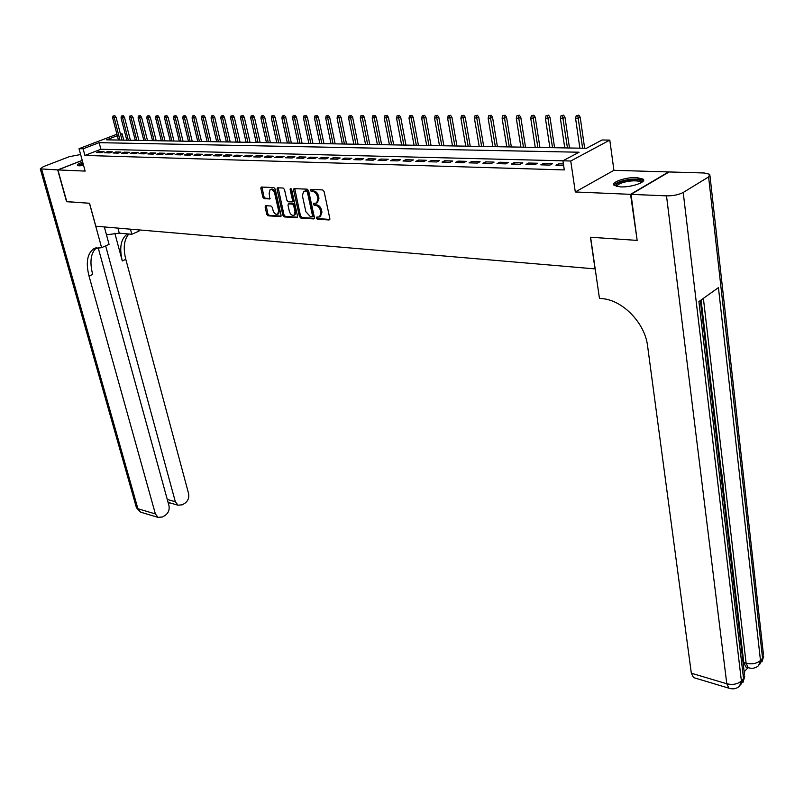 <?xml version="1.0" encoding="UTF-8"?>
<svg xmlns="http://www.w3.org/2000/svg" width="804" height="804" viewBox="0 0 804 804"><rect width="100%" height="100%" fill="white"/><g stroke="black" fill="none" stroke-linecap="round" stroke-linejoin="round"><path stroke-width="1.21" d="M316.284 218.085L317.268 219.17L329.047 219.974L329.841 218.557L324.102 191.493L322.665 189.925L310.846 189.352L310.304 190.367L311.299 191.452L312.826 191.523C315.027 191.925 316.555 193.593 317.399 196.518L317.881 198.769L316.665 203.06L313.57 203.342L313.299 204.276L314.294 205.362L315.811 205.452C318.022 205.864 319.54 207.532 320.374 210.437L320.856 212.668L319.66 216.899L316.535 217.16L316.284 218.085M317.339 217.13L318.354 218.648L329.821 219.422M311.379 189.372L312.394 190.94L313.912 191.02L312.826 191.523M314.374 203.301L315.389 204.839L316.907 204.93L315.811 205.452M82.671 162.056C78.762 163.463 77.023 164.589 77.465 165.433L83.646 165.614M620.497 186.89C631.17 187.503 647.019 182.056 643.17 179.141L636.647 177.563C626.014 177.021 610.407 182.357 614.135 185.322L620.497 186.89M265.812 205.693L265.119 207.07L266.767 214.316L268.124 215.824L280.737 216.567L281.078 215.281L275.199 189.071L273.822 187.553L261.189 187.041L260.848 188.367L262.858 197.201L264.225 198.699L269.802 198.91L269.159 193.201L270.094 189.674C272.124 189.131 273.672 190.407 274.737 193.503L278.616 210.738L277.702 214.196C275.671 214.738 274.114 213.462 273.038 210.377L272.395 207.522L271.028 206.015L265.812 205.693M637.11 240.074L630.547 194.337L668.647 171.935L613.914 170.317L575.302 191.975L570.75 161.001L100.892 149.242L84.912 155.433L83.113 148.8L79.033 148.69L116.932 134.218M636.657 240.366L590.448 237.23L595.03 268.898L95.817 226.215L89.535 203.251L66.802 201.714L57.918 169.925L85.134 171.091L79.033 148.69M575.302 191.975L630.547 194.337M84.912 155.433L564.287 169.925L562.931 160.81L579.071 152.217L99.143 142.66L83.113 148.8M299.43 216.507L300.827 218.045L313.63 218.919L314.404 217.522L308.615 190.729L307.188 189.171L293.973 188.638L293.601 189.985L299.43 216.507L300.515 215.995L301.912 217.532L314.374 218.376M296.807 217.773L284.294 216.919L282.918 215.402L277.038 189.161L277.4 187.834L283.108 188.005L284.495 189.533L286.887 200.266L288.274 201.794L292.234 201.915L292.596 200.598L290.113 189.372L290.375 188.427L291.621 189.442L297.55 216.387L296.807 217.773L297.42 217.482M82.239 160.458L57.918 169.925M563.393 163.956L558.639 163.835L555.956 165.262L563.624 165.473M540.841 164.84L549.876 165.091L552.559 163.664L543.534 163.423L540.841 164.84M525.987 164.428L534.871 164.679L537.564 163.262L528.68 163.031L525.987 164.428M511.384 164.026L520.118 164.267L522.821 162.87L514.088 162.639L511.384 164.026M497.033 163.624L505.615 163.865L508.319 162.478L499.746 162.247L497.033 163.624M482.923 163.242L491.365 163.473L494.078 162.096L485.636 161.875L482.923 163.242M469.054 162.85L477.345 163.081L480.068 161.725L471.767 161.503L469.054 162.85M455.406 162.478L463.566 162.699L466.29 161.353L458.129 161.132L455.406 162.478M441.989 162.106L450.009 162.328L452.732 160.991L444.712 160.77L441.989 162.106M428.783 161.735L436.683 161.956L439.406 160.629L431.517 160.418L428.783 161.735M415.799 161.373L423.567 161.594L426.291 160.277L418.532 160.066L415.799 161.373M403.015 161.021L410.663 161.232L413.387 159.936L405.749 159.725L403.015 161.021M390.442 160.679L397.96 160.88L400.693 159.594L393.176 159.393L390.442 160.679M378.061 160.328L385.468 160.539L388.201 159.252L380.794 159.061L378.061 160.328M365.87 159.996L373.167 160.197L375.9 158.931L368.614 158.73L365.87 159.996M353.881 159.664L361.056 159.865L363.79 158.599L356.614 158.408L353.881 159.664M342.072 159.333L349.137 159.534L351.871 158.277L344.805 158.097L342.072 159.333M330.434 159.011L337.389 159.202L340.132 157.966L333.168 157.775L330.434 159.011M318.987 158.7L325.831 158.89L328.565 157.654L321.721 157.473L318.987 158.7M307.701 158.388L314.444 158.569L317.188 157.353L310.434 157.172L307.701 158.388M296.586 158.076L303.239 158.257L305.972 157.051L299.319 156.87L296.586 158.076M285.641 157.775L292.184 157.956L294.917 156.75L288.375 156.579L285.641 157.775M274.847 157.473L281.31 157.654L284.033 156.458L277.581 156.288L274.847 157.473M264.225 157.182L270.586 157.353L273.31 156.177L266.948 156.006L264.225 157.182M253.742 156.891L260.014 157.061L262.737 155.886L256.476 155.725L253.742 156.891M243.421 156.599L249.602 156.77L252.325 155.614L246.145 155.443L243.421 156.599M233.25 156.318L239.331 156.489L242.054 155.333L235.964 155.172L233.25 156.318M223.21 156.046L229.22 156.207L231.934 155.061L225.934 154.901L223.21 156.046M213.321 155.765L219.241 155.936L221.954 154.8L216.035 154.639L213.321 155.765M203.573 155.504L209.402 155.664L212.125 154.529L206.286 154.378L203.573 155.504M193.955 155.232L199.714 155.393L202.417 154.267L196.668 154.117L193.955 155.232M184.468 154.971L190.146 155.132L192.849 154.016L187.181 153.865L184.468 154.971M175.121 154.71L180.719 154.87L183.423 153.765L177.815 153.614L175.121 154.71M165.895 154.458L171.413 154.609L174.116 153.514L168.589 153.363L165.895 154.458M156.79 154.207L162.237 154.358L164.931 153.262L159.483 153.122L156.79 154.207M147.815 153.956L153.182 154.107L155.875 153.021L150.499 152.881L147.815 153.956M138.951 153.705L144.258 153.855L146.941 152.78L141.635 152.639L138.951 153.705M130.208 153.463L135.444 153.614L138.127 152.549L132.891 152.408L130.208 153.463M121.585 153.232L126.751 153.373L129.424 152.308L124.258 152.177L121.585 153.232M113.073 152.991L118.168 153.132L120.841 152.077L115.746 151.946L113.073 152.991M104.671 152.76L109.696 152.901L112.369 151.855L107.334 151.715L104.671 152.76M103.997 151.634L99.033 151.494L96.369 152.529L101.334 152.67L103.997 151.634M120.389 133.836L122.128 133.856L120.56 134.459M123.766 140.137L122.128 133.856M117.324 135.695L106.52 139.836L586.468 148.288L602.035 139.996L609.804 140.097L570.75 161.001M613.914 170.317L609.804 140.097M100.892 149.242L99.143 142.66M558.639 163.835L558.86 165.343M543.534 163.423L543.765 164.92M528.68 163.031L528.921 164.508M514.088 162.639L514.329 164.106M499.746 162.247L499.987 163.714M485.636 161.875L485.887 163.323M471.767 161.503L472.018 162.931M458.129 161.132L458.38 162.559M444.712 160.77L444.964 162.187M431.517 160.418L431.768 161.825M418.532 160.066L418.783 161.463M405.749 159.725L406.01 161.112M393.176 159.393L393.437 160.76M380.794 159.061L381.056 160.418M368.614 158.73L368.875 160.076M356.614 158.408L356.886 159.745M344.805 158.097L345.077 159.423M333.168 157.775L333.449 159.102M321.721 157.473L321.992 158.78M310.434 157.172L310.716 158.468M299.319 156.87L299.601 158.157M288.375 156.579L288.646 157.855M277.581 156.288L277.862 157.554M266.948 156.006L267.229 157.262M256.476 155.725L256.757 156.971M246.145 155.443L246.436 156.69M235.964 155.172L236.255 156.408M225.934 154.901L226.215 156.127M216.035 154.639L216.326 155.855M206.286 154.378L206.578 155.584M196.668 154.117L196.95 155.313M187.181 153.865L187.473 155.051M177.815 153.614L178.116 154.79M168.589 153.363L168.88 154.539M159.483 153.122L159.775 154.288M150.499 152.881L150.8 154.036M141.635 152.639L141.936 153.795M132.891 152.408L133.183 153.554M124.258 152.177L124.56 153.313M115.746 151.946L116.037 153.072M107.334 151.715L107.635 152.84M99.033 151.494L99.334 152.609M320.424 216.527L321.942 212.145L320.856 212.668M316.907 204.93C319.108 205.342 320.625 207.01 321.459 209.914L321.942 212.145M317.409 202.708L318.967 198.256L317.881 198.769M313.912 191.02C316.123 191.412 317.65 193.081 318.484 196.005L318.967 198.256M294.726 188.568L300.515 215.995M311.972 216.768L312.515 215.794L307.429 192.297L306.435 191.211L303.6 191.422L302.404 195.724L305.882 211.723L310.394 216.668L311.972 216.768M313.057 216.246L313.6 215.271L312.515 215.794M303.972 191.251L307.53 190.699L308.525 191.784L313.6 215.271M297.54 217.231L285.37 216.407L284.294 216.919M278.154 187.764L284.003 214.889L285.37 216.407M292.937 201.492L293.681 200.085L291.209 188.87L290.113 189.372M289.35 211.351C290.425 214.477 292.013 215.763 294.103 215.201L295.048 211.713L293.691 205.593L292.304 204.065L288.345 203.935L287.993 205.251L289.35 211.351M294.907 214.819L296.133 211.201L295.048 211.713M289.229 203.613L293.39 203.553L294.787 205.08L296.133 211.201M278.516 213.814L279.702 210.226L278.616 210.738M270.395 189.533L271.179 189.181C273.219 188.638 274.767 189.905 275.832 193L279.702 210.226M261.953 186.98L263.953 196.699L265.31 198.206L270.134 198.477M266.204 205.723L267.853 213.814L269.199 215.311L281.068 216.115M578.84 115.143L576.247 115.675L578.84 115.143L580.217 117.283L578.317 118.238L575.553 118.238L579.875 148.167M577.785 115.675L582.619 148.217M580.217 117.283L584.639 148.258M575.553 118.238L576.247 115.675M616.266 186.337C615.382 183.754 619.753 181.634 629.401 179.985C637.873 179.161 641.954 179.975 641.632 182.428L641.632 182.428M640.949 182.86L640.577 182.106C638.838 180.83 635.14 180.508 629.482 181.151C621.572 182.438 617.402 184.216 616.99 186.508M643.441 180.799L643.26 180.609C641.1 179.031 636.507 178.639 629.492 179.443C621.01 180.749 615.884 182.689 614.085 185.272M82.953 163.081L77.898 165.704M79.013 165.915L83.033 163.373M83.244 164.157L80.008 165.946M744.162 671.822L748.072 667.642M746.926 667.31L745.911 667.019L743.78 662.566L746.112 663.23L703.379 298.364M701.088 299.992L721.57 473.948M722.394 480.963L722.615 482.782M723.319 488.762L724.022 494.772M724.253 496.711L724.997 503.013M725.489 507.223L743.78 662.566M631.039 194.357L637.15 240.396L590.598 237.24L599.452 298.354L602.085 298.616C622.798 300.153 645.029 323.118 647.602 346.082L691.319 673.219L726.786 683.762L666.516 195.864L631.039 194.357L669.139 171.955L704.224 172.991L709.811 174.297L708.605 176.93L683.209 192.478L741.399 680.968L743.549 678.656L698.907 301.55L718.434 287.631L760.483 660.486L762.564 658.245L708.605 176.93M666.516 195.864C673.209 195.905 678.777 194.769 683.209 192.478M694.586 677.913L693.52 677.591L691.319 673.219M720.917 474.812L721.841 473.998L722.635 480.752L722.002 481.315L721.077 476.169M721.841 473.998L720.796 473.807M721.962 483.646L722.876 482.832L723.379 487.847L722.786 490.681M722.595 489.023L722.113 484.993M722.876 482.832L721.841 482.641M723.298 495.013L724.293 494.832L723.63 497.787M724.293 494.832L723.248 494.621M724.756 507.384L724.515 505.324M724.917 505.404L724.344 503.877M724.163 502.299L725.55 504.902L724.947 508.992M66.772 201.613L89.455 203.251L101.605 247.652L93.827 248.758C87.254 253.461 85.656 262.576 89.043 276.104L155.383 513.927L158.066 517.384L162.619 516.952L165.292 515.314C168.468 512.902 169.694 509.676 168.961 505.626L98.108 247.481M106.47 234.798L119.273 233.16L131.806 234.286L139.012 231.09L138.69 229.884M104.339 226.949L109.063 244.356L101.605 247.652M80.621 154.519L69.234 156.7L43.436 166.619L40.28 168.87L57.687 169.915L66.571 201.693M82.219 160.368L57.687 169.915M130.449 229.18L131.806 234.286M105.646 245.863L175.332 501.736L178.036 505.213L182.397 504.781L185 503.173C188.106 500.822 189.312 497.636 188.598 493.626L125.806 259.36C122.992 247.964 124.007 239.512 128.871 234.024M127.514 233.904C120.851 238.647 119.113 247.672 122.298 260.958L114.841 233.25M96.671 247.682C90.782 252.737 89.455 261.662 92.681 274.445L89.043 276.104M167.976 502.038L169.463 502.761M563.604 115.163L561.031 115.686L563.604 115.163L564.971 117.273L563.071 118.228L560.358 118.228L564.75 147.906M562.549 115.686L567.453 147.946M564.971 117.273L569.483 147.986M560.358 118.228L561.031 115.686M548.619 115.173L546.077 115.696L548.619 115.173L549.986 117.273L548.087 118.218L545.413 118.218L549.886 147.645M547.564 115.696L552.539 147.685M549.986 117.273L554.579 147.725M545.413 118.218L546.077 115.696M533.896 115.193L531.384 115.716L533.896 115.193L535.263 117.273L533.353 118.208L530.73 118.208L535.263 147.383M532.841 115.706L537.876 147.433M535.263 117.273L539.926 147.464M530.73 118.208L531.384 115.716M519.424 115.213L516.932 115.726L519.424 115.213L520.781 117.273L518.871 118.198L516.289 118.198L520.902 147.132M518.359 115.726L523.464 147.172M520.781 117.273L525.514 147.212M516.289 118.198L516.932 115.726M505.193 115.223L502.721 115.736L505.193 115.223L506.55 117.273L504.631 118.188L502.098 118.188L506.771 146.881M504.128 115.736L509.294 146.931M506.55 117.273L511.354 146.961M502.098 118.188L502.721 115.736M491.204 115.243L488.742 115.746L491.204 115.243L492.55 117.273L490.631 118.188L488.139 118.178L492.872 146.64M490.128 115.746L495.354 146.68M492.55 117.273L497.415 146.72M488.139 118.178L488.742 115.746M477.435 115.263L475.003 115.756L477.435 115.263L478.782 117.273L474.4 118.178L479.194 146.398M476.37 115.756L481.646 146.439M478.782 117.273L483.706 146.479M474.4 118.178L475.003 115.756M463.898 115.273L461.486 115.776L463.898 115.273L465.245 117.273L460.893 118.168L465.747 146.157M462.823 115.766L468.159 146.197M465.245 117.273L470.229 146.238M460.893 118.168L461.486 115.776M450.572 115.294L448.18 115.786L450.572 115.294L451.918 117.273L447.607 118.158L452.521 145.926M449.506 115.786L454.883 145.966M451.918 117.273L456.963 146.006M447.607 118.158L448.18 115.786M437.466 115.304L435.095 115.796L437.466 115.304L438.803 117.273L434.532 118.148L439.497 145.695M436.391 115.796L441.828 145.735M438.803 117.273L443.908 145.775M434.532 118.148L435.095 115.796M424.572 115.324L422.221 115.806L424.572 115.324L425.909 117.273L421.668 118.138L426.683 145.474M423.497 115.806L428.974 145.514M425.909 117.273L431.055 145.544M421.668 118.138L422.221 115.806M411.879 115.334L409.548 115.816L411.879 115.334L413.206 117.273L409.005 118.138L414.07 145.253M410.804 115.816L416.321 145.293M413.206 117.273L418.412 145.323M409.005 118.138L409.548 115.816M399.387 115.354L397.075 115.826L399.387 115.354L400.714 117.273L396.543 118.128L401.648 145.032M398.312 115.826L403.869 145.072M400.714 117.273L405.96 145.102M396.543 118.128L397.075 115.826M387.086 115.364L384.794 115.836L387.086 115.364L388.412 117.273L384.282 118.118L389.427 144.81M386.01 115.836L391.608 144.851M388.412 117.273L393.699 144.891M384.282 118.118L384.794 115.836M374.976 115.374L372.704 115.846L374.976 115.374L376.292 117.263L372.202 118.118L377.388 144.599M373.9 115.846L379.538 144.64M376.292 117.263L381.639 144.68M372.202 118.118L372.704 115.846M363.056 115.394L360.795 115.856L363.056 115.394L364.373 117.263L360.303 118.108L365.529 144.398M361.981 115.856L367.649 144.429M364.373 117.263L369.75 144.469M360.303 118.108L360.795 115.856M351.318 115.404L349.077 115.866L351.318 115.404L352.624 117.263L348.594 118.098L353.861 144.187M350.242 115.866L355.941 144.228M352.624 117.263L358.041 144.258M348.594 118.098L349.077 115.866M339.75 115.414L337.529 115.876L339.75 115.414L341.057 117.263L337.057 118.087L342.353 143.986M338.675 115.876L344.413 144.027M341.057 117.263L346.514 144.057M337.057 118.087L337.529 115.876M328.364 115.434L326.153 115.887L328.364 115.434L329.66 117.263L325.69 118.087L331.027 143.785M327.288 115.887L333.057 143.826M329.66 117.263L335.157 143.856M325.69 118.087L326.153 115.887M317.138 115.444L314.947 115.897L317.138 115.444L318.434 117.263L314.495 118.077L319.861 143.594M316.062 115.897L321.861 143.625M318.434 117.263L323.962 143.665M314.495 118.077L314.947 115.897M306.083 115.454L303.912 115.907L306.083 115.454L307.379 117.263L303.47 118.067L308.867 143.393M305.007 115.907L310.836 143.434M307.379 117.263L312.937 143.464M303.47 118.067L303.912 115.907M295.189 115.474L293.038 115.917L295.189 115.474L296.475 117.263L292.596 118.067L298.033 143.202M294.113 115.917L299.972 143.243M296.475 117.263L302.073 143.273M292.596 118.067L293.038 115.917M284.455 115.485L282.315 115.927L284.455 115.485L285.742 117.263L281.892 118.057L287.35 143.022M283.38 115.927L289.259 143.052M285.742 117.263L291.36 143.092M281.892 118.057L282.315 115.927M273.873 115.495L271.752 115.937L273.873 115.495L275.159 117.263L271.33 118.057L276.817 142.831M272.807 115.937L278.707 142.861M275.159 117.263L280.807 142.901M271.33 118.057L271.752 115.937M263.451 115.505L261.34 115.947L263.451 115.505L264.727 117.263L260.928 118.047L266.446 142.65M262.375 115.947L268.305 142.68M264.727 117.263L270.405 142.72M260.928 118.047L261.34 115.947M253.17 115.515L251.079 115.957L253.17 115.515L254.436 117.263L250.677 118.037L256.215 142.469M252.094 115.947L258.044 142.499M254.436 117.263L260.144 142.539M250.677 118.037L251.079 115.957M243.039 115.535L240.959 115.957L243.039 115.535L244.305 117.263L240.567 118.037L246.124 142.288M241.964 115.957L247.933 142.328M244.305 117.263L250.034 142.358M240.567 118.037L240.959 115.957M233.049 115.545L230.979 115.967L233.049 115.545L234.306 117.263L230.597 118.027L236.175 142.117M231.974 115.967L237.964 142.147M234.306 117.263L240.064 142.187M230.597 118.027L230.979 115.967M223.19 115.555L221.15 115.977L223.19 115.555L224.447 117.263L220.768 118.027L226.366 141.946M222.125 115.977L228.125 141.976M224.447 117.263L230.225 142.006M220.768 118.027L221.15 115.977M213.482 115.565L211.442 115.987L213.482 115.565L214.728 117.263L211.07 118.017L216.698 141.775M212.407 115.987L218.427 141.805M214.728 117.263L220.527 141.846M211.07 118.017L211.442 115.987M203.894 115.575L201.874 115.997L203.894 115.575L205.141 117.263L201.513 118.007L207.161 141.605M202.829 115.997L208.859 141.635M205.141 117.263L210.96 141.675M201.513 118.007L201.874 115.997M194.447 115.585L192.437 116.007L194.447 115.585L195.694 117.253L192.086 118.007L197.744 141.444M193.382 116.007L199.432 141.474M195.694 117.253L201.523 141.504M192.086 118.007L192.437 116.007M185.121 115.595L183.131 116.007L185.121 115.595L186.367 117.253L182.779 117.997L188.458 141.273M184.056 116.007L190.126 141.303M186.367 117.253L192.216 141.343M182.779 117.997L183.131 116.007M175.925 115.605L173.945 116.017L175.925 115.605L177.161 117.253L173.604 117.997L179.302 141.112M174.86 116.017L180.94 141.142M177.161 117.253L183.031 141.182M173.604 117.997L173.945 116.017M166.85 115.615L164.89 116.027L166.85 115.615L168.086 117.253L164.549 117.987L170.257 140.951M165.795 116.027L171.875 140.981M168.086 117.253L173.965 141.022M164.549 117.987L164.89 116.027M157.896 115.635L155.946 116.037L157.896 115.635L159.122 117.253L155.614 117.987L161.343 140.8M156.84 116.037L162.941 140.831M159.122 117.253L165.021 140.861M155.614 117.987L155.946 116.037M149.062 115.645L147.132 116.037L149.062 115.645L150.288 117.253L146.8 117.977L152.539 140.64M148.006 116.037L154.117 140.67M150.288 117.253L156.197 140.71M146.8 117.977L147.132 116.037M140.348 115.655L138.419 116.047L140.348 115.655L141.564 117.253L138.107 117.977L143.856 140.489M139.293 116.047L145.403 140.519M141.564 117.253L147.494 140.559M138.107 117.977L138.419 116.047M131.745 115.665L129.826 116.057L131.745 115.665L132.951 117.253L129.514 117.967L135.273 140.338M130.68 116.057L136.811 140.368M132.951 117.253L138.891 140.398M129.514 117.967L129.826 116.057M123.243 115.675L121.354 116.067L123.243 115.675L124.459 117.253L121.042 117.967L126.811 140.187M122.188 116.067L128.328 140.218M124.459 117.253L130.409 140.258M121.042 117.967L121.354 116.067M114.861 115.675L112.982 116.067L114.861 115.675L116.067 117.253L112.681 117.957L118.459 140.047M113.806 116.067L119.957 140.067M116.067 117.253L122.027 140.107M112.681 117.957L112.982 116.067M318.354 218.648L317.268 219.17M312.394 190.94L311.299 191.452M315.389 204.839L314.294 205.362M321.459 209.914L320.374 210.437M318.484 196.005L317.399 196.518M329.7 219.643L329.047 219.974M294.696 189.483L293.601 189.985M314.263 218.608L313.63 218.919M301.912 217.532L300.827 218.045M308.525 191.784L307.429 192.297M307.53 190.699L306.435 191.211M305.942 190.618L304.857 191.131M284.003 214.889L282.918 215.402M278.134 188.669L277.038 189.161M293.681 200.085L292.596 200.598M294.787 205.08L293.691 205.593M293.39 203.553L292.304 204.065M289.812 203.342L288.726 203.854M275.832 193L274.737 193.503M270.003 198.739L269.44 199M265.31 198.206L264.225 198.699M263.953 196.699L262.858 197.201M261.933 187.875L260.848 188.367M280.948 216.376L280.365 216.658M269.199 215.311L268.124 215.824M267.853 213.814L266.767 214.316M266.194 206.568L265.119 207.07M745.911 667.019L748.222 667.682C752.132 668.918 755.569 668.255 758.534 665.712L760.483 660.486C756.865 663.581 752.072 664.506 746.112 663.23L748.222 667.682L749.167 667.973M709.972 175.744L763.368 653.773L762.564 658.245L759.69 664.466M693.52 677.591L728.926 688.184C732.916 689.5 736.434 688.847 739.479 686.224L741.399 680.968C737.67 684.184 732.806 685.108 726.786 683.762L728.926 688.184L729.891 688.485M700.354 300.515L744.404 673.913L743.549 678.656L740.635 684.988M122.298 260.958L125.806 259.36M41.657 169.232L137.896 508.731L155.383 513.927M167.262 499.445L175.332 501.736M141.775 512.51L140.579 512.148L136.308 507.234M117.917 228.105L119.273 233.16M320.746 216.376L319.66 216.899M317.751 202.538L316.665 203.06M313.339 216.186L312.264 216.708M293.319 201.412L292.234 201.915M295.179 214.688L294.103 215.201M289.43 203.432L288.455 203.884M278.787 213.683L277.702 214.196M640.698 183L640.577 182.106M761.931 661.963L763.679 656.335M742.936 682.415L744.745 676.596M95.676 247.944L93.827 248.758M168.709 502.55L178.036 505.213M40.28 168.87L136.449 507.746L140.579 512.148L158.066 517.384M168.408 503.616L169.694 502.832"/></g></svg>
